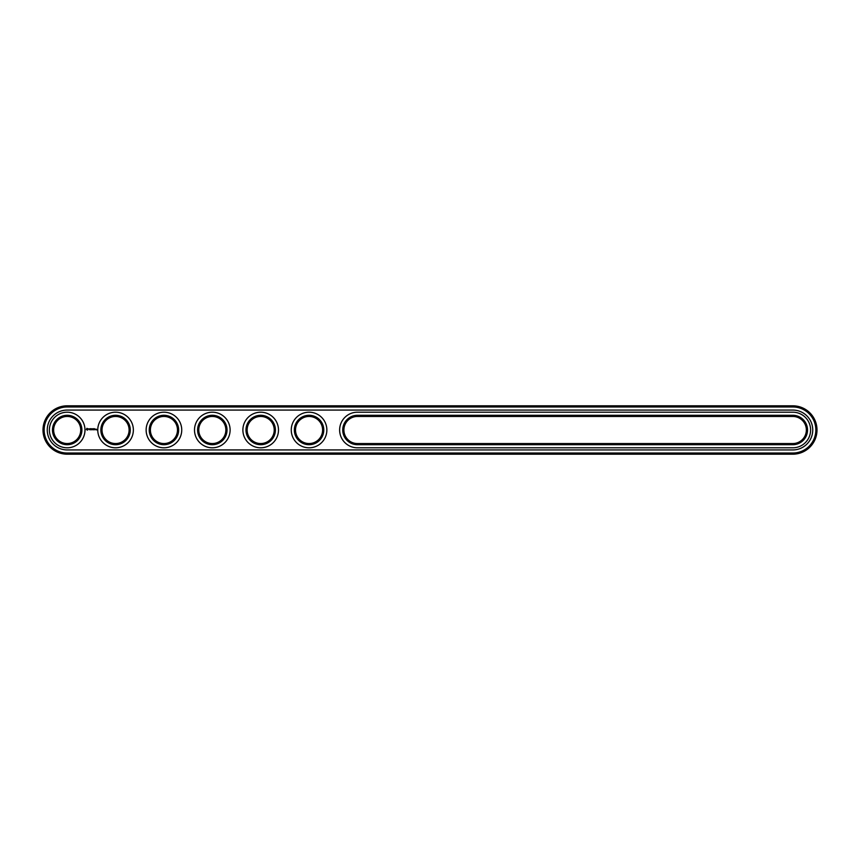 <?xml version="1.0" encoding="UTF-8"?>
<svg xmlns="http://www.w3.org/2000/svg" width="860" height="860" viewBox="0 0 860 860"><rect width="100%" height="100%" fill="white"/><g stroke="black" fill="none" stroke-linecap="round" stroke-linejoin="round"><path stroke-width="1.29" d="M792.812 454.188A24.188 24.188 0 0 0 817 430A24.188 24.188 0 0 0 792.812 405.812L67.188 405.812A24.188 24.188 0 0 0 43 430A24.188 24.188 0 0 0 67.188 454.188L792.812 454.188L792.812 453.026A23.027 23.027 0 0 0 815.839 430A23.027 23.027 0 0 0 792.812 406.973L67.188 406.973A23.027 23.027 0 0 0 44.161 430A23.027 23.027 0 0 0 67.188 453.026L792.812 453.026M792.812 449.93A19.93 19.93 0 0 0 812.743 430A19.93 19.93 0 0 0 792.812 410.069L67.188 410.069A19.93 19.93 0 0 0 47.257 430A19.93 19.93 0 0 0 67.188 449.93L792.812 449.93M357.438 416.455A13.545 13.545 0 0 0 343.892 430A13.545 13.545 0 0 0 357.438 443.545L792.812 443.545A13.545 13.545 0 0 0 806.357 430A13.545 13.545 0 0 0 792.812 416.455L357.438 416.455L357.438 415.294A14.706 14.706 0 0 0 342.731 430A14.706 14.706 0 0 0 357.438 444.706L792.812 444.706A14.706 14.706 0 0 0 807.518 430A14.706 14.706 0 0 0 792.812 415.294L357.438 415.294M150.393 430A13.545 13.545 0 0 0 170.71 441.728A13.545 13.545 0 0 0 170.71 418.272A13.545 13.545 0 0 0 150.393 430M102.017 430A13.545 13.545 0 0 0 122.335 441.728A13.545 13.545 0 0 0 122.335 418.272A13.545 13.545 0 0 0 102.017 430M295.517 430A13.545 13.545 0 0 0 315.835 441.728A13.545 13.545 0 0 0 315.835 418.272A13.545 13.545 0 0 0 295.517 430M53.642 430A13.545 13.545 0 0 0 73.96 441.728A13.545 13.545 0 0 0 73.96 418.272A13.545 13.545 0 0 0 53.642 430M198.767 430A13.545 13.545 0 0 0 219.085 441.728A13.545 13.545 0 0 0 219.085 418.272A13.545 13.545 0 0 0 198.767 430M247.142 430A13.545 13.545 0 0 0 267.46 441.728A13.545 13.545 0 0 0 267.46 418.272A13.545 13.545 0 0 0 247.142 430M149.231 430A14.706 14.706 0 0 0 171.291 442.739A14.706 14.706 0 0 0 171.291 417.261A14.706 14.706 0 0 0 149.231 430M100.856 430A14.706 14.706 0 0 0 122.915 442.739A14.706 14.706 0 0 0 122.915 417.261A14.706 14.706 0 0 0 100.856 430M294.356 430A14.706 14.706 0 0 0 316.415 442.739A14.706 14.706 0 0 0 316.415 417.261A14.706 14.706 0 0 0 294.356 430M52.481 430A14.706 14.706 0 0 0 74.54 442.739A14.706 14.706 0 0 0 74.54 417.261A14.706 14.706 0 0 0 52.481 430M197.606 430A14.706 14.706 0 0 0 219.666 442.739A14.706 14.706 0 0 0 219.666 417.261A14.706 14.706 0 0 0 197.606 430M245.981 430A14.706 14.706 0 0 0 268.041 442.739A14.706 14.706 0 0 0 268.041 417.261A14.706 14.706 0 0 0 245.981 430M96.288 429.172L96.632 429.925L96.288 429.172M95.6 429.71L95.191 429.172L95.6 429.71M95.761 429.172L95.761 429.763L95.761 429.172M86.881 428.334L86.333 429.57L87.569 430.129L88.129 428.893L86.881 428.334M88.644 428.85L89.429 429.624L88.644 428.85M89.58 428.817L89.934 429.763L90.343 428.764L89.58 428.817M90.558 428.699L90.504 429.71L91.149 429.763L90.622 428.817L91.214 428.764L90.558 428.699M92.267 428.731L91.902 429.355L91.429 428.764L91.482 429.763L91.547 428.979L92.385 429.699L92.267 428.731M93.267 428.699L92.686 429.763L93.267 428.699M93.579 428.699L93.579 429.763L93.579 428.699M94.535 428.699L93.944 429.763L94.6 429.71L94.009 429.645L94.535 428.699M792.812 447.802A17.802 17.802 0 0 0 810.614 430A17.802 17.802 0 0 0 792.812 412.198L357.438 412.198A17.802 17.802 0 0 0 339.635 430A17.802 17.802 0 0 0 357.438 447.802L792.812 447.802M146.135 430A17.802 17.802 0 0 0 172.838 445.415A17.802 17.802 0 0 0 172.838 414.584A17.802 17.802 0 0 0 146.135 430M97.76 430A17.802 17.802 0 0 0 124.463 445.415A17.802 17.802 0 0 0 124.463 414.584A17.802 17.802 0 0 0 97.76 430M291.26 430A17.802 17.802 0 0 0 317.963 445.415A17.802 17.802 0 0 0 317.963 414.584A17.802 17.802 0 0 0 291.26 430M49.385 430A17.802 17.802 0 0 0 76.088 445.415A17.802 17.802 0 0 0 76.088 414.584A17.802 17.802 0 0 0 49.385 430M194.51 430A17.802 17.802 0 0 0 221.213 445.415A17.802 17.802 0 0 0 221.213 414.584A17.802 17.802 0 0 0 194.51 430M242.885 430A17.802 17.802 0 0 0 269.589 445.415A17.802 17.802 0 0 0 269.589 414.584A17.802 17.802 0 0 0 242.885 430M87.225 428.753L87.225 429.71L87.225 428.753M792.812 405.812L792.812 406.973M67.188 454.188L67.188 453.026M67.188 405.812L67.188 406.973M357.438 443.545L357.438 444.706M792.812 416.455L792.812 415.294M792.812 443.545L792.812 444.706"/></g></svg>
